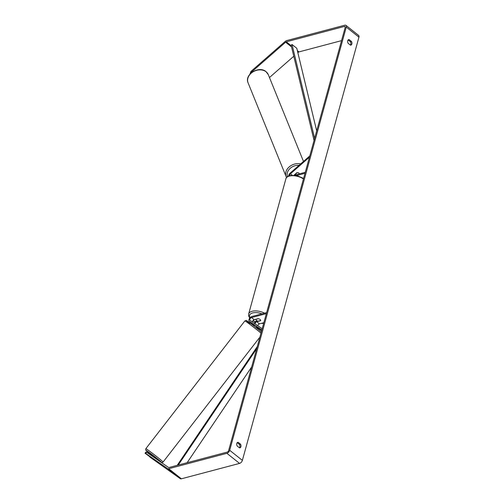 <?xml version="1.0" encoding="UTF-8"?>
<svg xmlns="http://www.w3.org/2000/svg" width="504" height="504" viewBox="0 0 504 504"><rect width="100%" height="100%" fill="white"/><g stroke="black" fill="none" stroke-linecap="round" stroke-linejoin="round"><path stroke-width="0.76" d="M299.344 173.704A2.451 1.915 157.9 0 1 299.395 173.849A2.451 1.928 158.3 0 0 299.351 173.71A2.451 1.928 158.3 0 0 298.859 173.055A2.451 1.928 158.3 0 0 296.875 172.67L294.008 175.178M309.796 155.912L290.165 173.099A2.942 1.657 -51.5 0 0 288.597 175.959M309.45 157.166L290.443 173.804A1.714 0.964 -51.5 0 0 289.529 175.613M294.298 175.197L305.279 172.292M296.642 175.531L305.002 173.319M294.613 174.655L294.695 174.857A2.451 1.915 157.9 0 0 294.695 175.096M294.695 174.857L297.24 172.626A2.451 1.915 157.9 0 1 298.859 173.055M348.144 39.955L350.393 41.737L351.458 41.454A2.451 1.613 -104.8 0 1 351.849 44.012A2.451 1.613 -104.8 0 1 350.891 45.121A2.451 1.613 -104.8 0 1 350.444 45.146L348.113 43.287A2.451 1.613 -104.8 0 1 348.686 39.627A2.451 1.613 -104.8 0 1 349.127 39.602L351.458 41.454M350.393 41.737A2.451 1.613 -104.8 0 1 350.778 44.295A2.451 1.613 -104.8 0 1 350.356 45.076M239.431 447.798A2.451 1.613 75.2 0 0 239.847 447.016A2.451 1.613 75.2 0 0 239.463 444.465L240.534 444.181L238.197 442.323A2.451 1.613 75.2 0 0 237.756 442.348A2.451 1.613 75.2 0 0 237.182 446.015L239.513 447.867A2.451 1.613 75.2 0 0 239.961 447.842A2.451 1.613 75.2 0 0 240.918 446.733A2.451 1.613 75.2 0 0 240.534 444.181M150.041 456.926L145.051 453.228L145.946 452.063L146.607 452.245L168.493 467.435A1.468 0.832 -51.5 0 0 169.048 467.491L227.222 452.094A1.468 0.832 -51.5 0 0 228.627 450.582L345.196 27.374A1.468 0.832 -51.5 0 0 345.045 26.504A1.468 0.832 -51.5 0 0 344.465 26.429L286.291 41.826A1.468 0.832 -51.5 0 0 285.617 42.21L251.263 72.286L250.967 73.08M239.463 444.465L237.214 442.676M149.915 457.096L180.281 478.68A2.942 1.657 -51.5 0 0 181.383 478.8L239.558 463.403A2.942 1.657 -51.5 0 0 242.374 460.379L358.949 37.17A2.942 1.657 -51.5 0 0 358.64 35.438L345.958 25.358A2.942 1.657 -51.5 0 0 344.805 25.2L286.631 40.597A2.942 1.657 -51.5 0 0 285.283 41.366L250.929 71.442L251.263 72.286M146.607 452.245L145.719 453.411L167.605 468.6A2.942 1.657 -51.5 0 0 168.708 468.72L226.882 453.323A2.942 1.657 -51.5 0 0 229.698 450.299L346.267 27.09A2.942 1.657 -51.5 0 0 345.958 25.358M249.883 74.208L250.929 71.442M341.548 40.635L298.973 51.906A1.468 0.832 -51.5 0 0 298.299 52.29L297.851 52.681M293.782 56.246L269.464 77.534M145.719 453.411L145.051 453.228M237.359 442.55L238.197 442.323M348.283 39.829L349.127 39.602M256.901 327.115L256.12 326.447M254.69 325.338L252.025 323.474A2.942 1.657 128.5 0 1 251.981 323.442A2.942 1.657 128.5 0 1 251.931 323.398M256.964 320.714A2.942 1.657 -51.5 0 0 254.337 323.322M261.652 330.687L257.254 327.631A2.942 1.657 128.5 0 1 257.21 327.6A2.942 1.657 128.5 0 1 257.16 327.556M257.771 325.704A1.714 0.964 128.5 0 1 259.434 323.864L263.857 322.692M252.51 322.05A1.714 0.964 128.5 0 1 254.205 319.706L258.124 318.667A2.451 1.222 15.4 0 1 260.688 320.607A2.451 1.222 15.4 0 1 260.656 320.683L256.738 321.722A1.714 0.964 -51.5 0 0 255.037 323.807M262.181 328.766L250.072 320.361A1.714 0.964 128.5 0 1 250.047 320.342A1.714 0.964 128.5 0 1 250.06 318.856A1.714 0.964 128.5 0 1 251.509 317.564L266.351 313.633M261.841 330.013L249.335 321.338A2.942 1.657 128.5 0 1 249.285 321.3A2.942 1.657 128.5 0 1 249.304 318.748A2.942 1.657 128.5 0 1 251.792 316.537L266.635 312.612M255.938 319.41A2.451 1.222 -164.6 0 0 258.161 321.174L260.707 320.5A2.451 1.222 -164.6 0 0 258.483 318.736L255.988 319.234M155.295 458.275L155.648 457.815L151.773 454.816L151.263 455.477M150.198 457.034L153.676 459.635M254.552 325.521L252.901 324.349L252.504 324.859M256.378 327.858L256.908 327.102M187.123 462.71L251.654 366.981M178.233 465.06L256.7 348.667M177.213 465.331L257.279 346.563M314.635 138.348L292.036 44.503L296.793 48.283L316.682 130.901M292.036 44.503L291.123 45.209L314.055 140.452M290.443 173.804L292.169 175.172M266.131 71.814A10.905 8.511 -22.1 0 1 268.298 74.661L265.999 71.631C258.993 65.413 244.163 74.472 248.088 82.858A10.905 8.511 -22.1 0 1 252.964 71.896A10.905 8.511 -22.1 0 1 266.131 71.814M300.668 163.901A10.905 8.511 157.9 0 0 289.208 166.918A10.905 8.511 157.9 0 0 286.102 176.583L248.088 82.858M287.444 176.621A9.683 7.554 -22.1 0 1 289.825 168.676A9.683 7.554 -22.1 0 1 299.017 165.344M346.267 27.09L358.949 37.17M229.698 450.299L242.374 460.379M285.617 42.21L291.533 46.916M297.631 51.761L298.299 52.29M286.291 41.826L291.255 45.776M297.354 50.62L298.973 51.906M344.465 26.429L345.253 27.052M167.605 468.6L180.281 478.68M168.708 468.72L181.383 478.8M226.882 453.323L239.558 463.403M256.738 321.722L259.434 323.864M251.509 317.564L254.205 319.706M249.335 321.338L252.025 323.474M303.452 178.939A10.905 5.437 -164.6 0 0 289.353 176.085A10.905 5.437 -164.6 0 0 285.894 178.794L248.655 313.986A10.905 5.437 15.4 0 1 252.113 311.277A10.905 5.437 15.4 0 1 264.543 313.16M261.96 313.847A9.683 4.826 -164.6 0 0 252.624 312.934A9.683 4.826 -164.6 0 0 250.003 317.747M253.008 320.588A9.683 4.826 -164.6 0 0 255.345 321.779M261.866 323.215A9.683 4.826 -164.6 0 0 263.731 323.146M260.978 333.144A10.905 0.391 -142.2 0 0 258.539 331.103A10.905 0.391 -142.2 0 0 249.669 324.198A10.905 0.391 -142.2 0 0 244.868 320.909L145.845 448.667A10.905 0.391 37.8 0 1 150.646 451.956A10.905 0.391 37.8 0 1 159.516 458.861A10.905 0.391 37.8 0 1 163.082 462.029L259.869 337.157M163.082 462.029L162.25 462.502L161.318 462.281L155.44 458.086A9.683 0.347 -142.2 0 0 161.217 462.206A9.683 0.347 -142.2 0 0 158.199 459.434A9.683 0.347 -142.2 0 0 147.514 451.263A9.683 0.347 -142.2 0 0 149.222 453.203A9.683 0.347 -142.2 0 0 151.572 455.081L149.203 453.184C144.062 448.869 146.393 450.614 145.65 449.833L145.845 448.667M249.751 323.511A9.683 0.347 37.8 0 1 248.037 321.571A9.683 0.347 37.8 0 1 258.722 329.742M303.49 161.431L268.298 74.661M294.632 175.115L294.487 174.762M286.102 176.583L286.549 177.49M249.285 321.3L251.981 323.442M248.655 313.986L248.636 315.92L249.726 318.081M252.895 320.758L255.219 321.917M261.28 323.373L263.668 323.385M285.894 178.794C286.007 177.534 287.318 176.45 289.832 175.524L296.793 175.562L303.597 178.41M244.868 320.909L246.229 320.487C245.322 319.505 253.014 325.061 258.747 329.761L261.311 331.922"/></g></svg>
